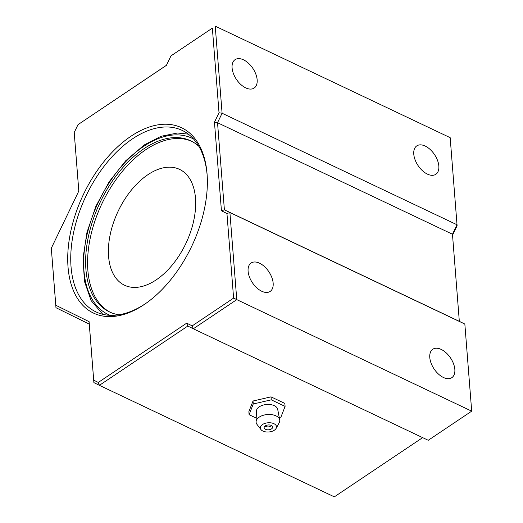 <?xml version="1.0" encoding="UTF-8"?>
<svg xmlns="http://www.w3.org/2000/svg" width="523" height="523" viewBox="0 0 523 523"><rect width="100%" height="100%" fill="white"/><g stroke="black" fill="none" stroke-linecap="round" stroke-linejoin="round"><path stroke-width="0.78" d="M144.165 304.569A102.606 60.021 115.4 0 1 68.029 267.031A102.606 60.021 115.4 0 1 130.92 136.268A102.606 60.021 115.4 0 1 207.128 174.774A102.606 60.021 115.4 0 1 146.172 303.19A102.606 60.021 115.4 0 1 144.165 304.569M207.18 175.623A100.468 58.766 -64.6 0 0 182.187 130.404A100.468 58.766 -64.6 0 0 132.626 138.765A100.468 58.766 -64.6 0 0 73.658 232.205A100.468 58.766 -64.6 0 0 96.029 311.924A100.468 58.766 -64.6 0 0 145.597 303.562A100.468 58.766 -64.6 0 0 146.865 302.693M454.84 369.401A17.102 9.891 56.2 0 0 446.171 352.848A17.102 9.891 56.2 0 0 432.783 349.253A17.102 9.891 56.2 0 0 429.782 357.51A17.102 9.891 56.2 0 0 438.451 374.056A17.102 9.891 56.2 0 0 451.833 377.658A17.102 9.891 56.2 0 0 454.84 369.401M438.836 166.039A17.102 9.891 56.2 0 0 430.168 149.486A17.102 9.891 56.2 0 0 416.779 145.884A17.102 9.891 56.2 0 0 413.771 154.141A17.102 9.891 56.2 0 0 422.44 170.694A17.102 9.891 56.2 0 0 435.829 174.29A17.102 9.891 56.2 0 0 438.836 166.039M257.153 79.797A17.102 9.891 56.2 0 0 248.484 63.25A17.102 9.891 56.2 0 0 235.095 59.648A17.102 9.891 56.2 0 0 232.094 67.905A17.102 9.891 56.2 0 0 240.763 84.458A17.102 9.891 56.2 0 0 254.145 88.054A17.102 9.891 56.2 0 0 257.153 79.797M273.156 283.165A17.102 9.891 56.2 0 0 264.488 266.612A17.102 9.891 56.2 0 0 251.105 263.017A17.102 9.891 56.2 0 0 248.098 271.267A17.102 9.891 56.2 0 0 256.767 287.82A17.102 9.891 56.2 0 0 270.149 291.422A17.102 9.891 56.2 0 0 273.156 283.165M221.432 210.776L214.463 122.225L219.019 112.752L212.358 28.131L170.962 55.889L166.406 65.362L78.005 124.644L74.214 132.522L78.816 191.013L51.306 248.222L55.798 305.262L89.106 321.684L93.709 380.175L98.291 382.437L186.698 323.155L192.209 325.875L233.604 298.117L226.949 213.495L221.432 210.776L224.393 209.821L459.325 321.338L452.467 234.239L457.024 224.766L450.172 137.667L215.234 26.15L222.092 113.249L457.024 224.766L457.089 225.753L452.545 235.193M170.962 55.889L212.358 28.131M78.005 124.644L166.445 65.283M78.803 191.039L74.214 132.522M219.019 112.752L222.092 113.249L217.535 122.722L224.393 209.821L229.904 212.541L236.762 299.64L193.314 328.777L187.803 326.058L99.396 385.333L93.885 382.614L89.276 324.123L55.968 307.701L51.306 248.222M98.291 382.437L99.396 385.333L334.334 496.85L422.649 437.627M192.209 325.875L193.314 328.777L428.252 440.288L471.694 411.156L464.842 324.057L459.325 321.338M233.604 298.117L471.694 411.156M226.949 213.495L229.904 212.541L464.842 324.057M214.463 122.225L217.535 122.722L452.467 234.239M55.968 307.701L55.798 305.262M89.106 321.684L89.276 324.123M93.709 380.175L93.885 382.614M186.698 323.155L187.803 326.058M198.877 146.335A94.709 55.399 -64.6 0 0 190.686 140.805A94.709 55.399 -64.6 0 0 143.962 148.689A94.709 55.399 -64.6 0 0 88.374 236.775A94.709 55.399 -64.6 0 0 109.464 311.924A94.709 55.399 -64.6 0 0 118.924 314.774M191.66 141.288A94.709 55.399 -64.6 0 0 145.917 149.617A94.709 55.399 -64.6 0 0 90.518 236.841A94.709 55.399 -64.6 0 0 110.451 312.375M147.891 174.702A64.126 37.512 -64.6 0 0 110.255 234.343A64.126 37.512 -64.6 0 0 124.533 285.231A64.126 37.512 -64.6 0 0 156.174 279.89A64.126 37.512 -64.6 0 0 193.811 220.248A64.126 37.512 -64.6 0 0 179.533 169.36A64.126 37.512 -64.6 0 0 147.891 174.702M265.279 426.252A4.276 2.432 -4.5 0 1 264.998 426.108A5.681 5.681 0 0 0 271.594 425.585A4.276 2.432 -4.5 0 1 271.306 425.8M265.285 425.892A4.276 2.432 -4.5 0 1 269.881 425.016A4.276 2.432 -4.5 0 1 272.679 427.043A4.276 2.432 -4.5 0 1 271.548 428.867A4.276 2.432 -4.5 0 1 266.952 429.743A4.276 2.432 -4.5 0 1 264.154 427.716A4.276 2.432 -4.5 0 1 265.285 425.892M274.372 430.207A8.12 4.615 -4.5 0 1 260.944 429.566A8.12 4.615 -4.5 0 1 262.468 424.552A8.12 4.615 -4.5 0 1 272.496 423.166A8.12 4.615 -4.5 0 1 276.144 428.37A8.12 4.615 -4.5 0 1 274.372 430.207M260.944 429.566L257.022 424.441A11.866 6.747 -4.5 0 1 256.1 421.754A11.866 6.747 -4.5 0 1 259.245 417.119A11.866 6.747 -4.5 0 1 271.653 414.628A11.866 6.747 -4.5 0 1 279.707 419.897A11.866 6.747 -4.5 0 1 279.217 422.695L276.144 428.37M256.1 421.754L256.427 411.006A10.689 6.073 -4.5 0 1 259.264 406.829A10.689 6.073 -4.5 0 1 270.443 404.593A10.689 6.073 -4.5 0 1 277.7 409.332L279.707 419.897M256.211 418.073L249.098 414.693L253.256 403.985L271.254 399.834L285.087 406.404L280.929 417.119L279.249 417.504M285.087 406.404L284.852 403.423L271.019 396.859L253.021 401.004L248.863 411.712L249.098 414.693M271.254 399.834L271.019 396.859M253.256 403.985L253.021 401.004M193.673 139.105A97.585 57.085 -64.6 0 0 143.773 146.329A97.585 57.085 -64.6 0 0 86.177 238.658A97.585 57.085 -64.6 0 0 110.033 315.317M188.319 134.136L177.493 133.012L161.071 136.281L144.283 144.936L125.71 160.777L109.183 181.729L95.938 206.186L86.995 232.258L83.052 257.944L84.432 281.302L91.133 300.594L102.796 314.31"/></g></svg>
